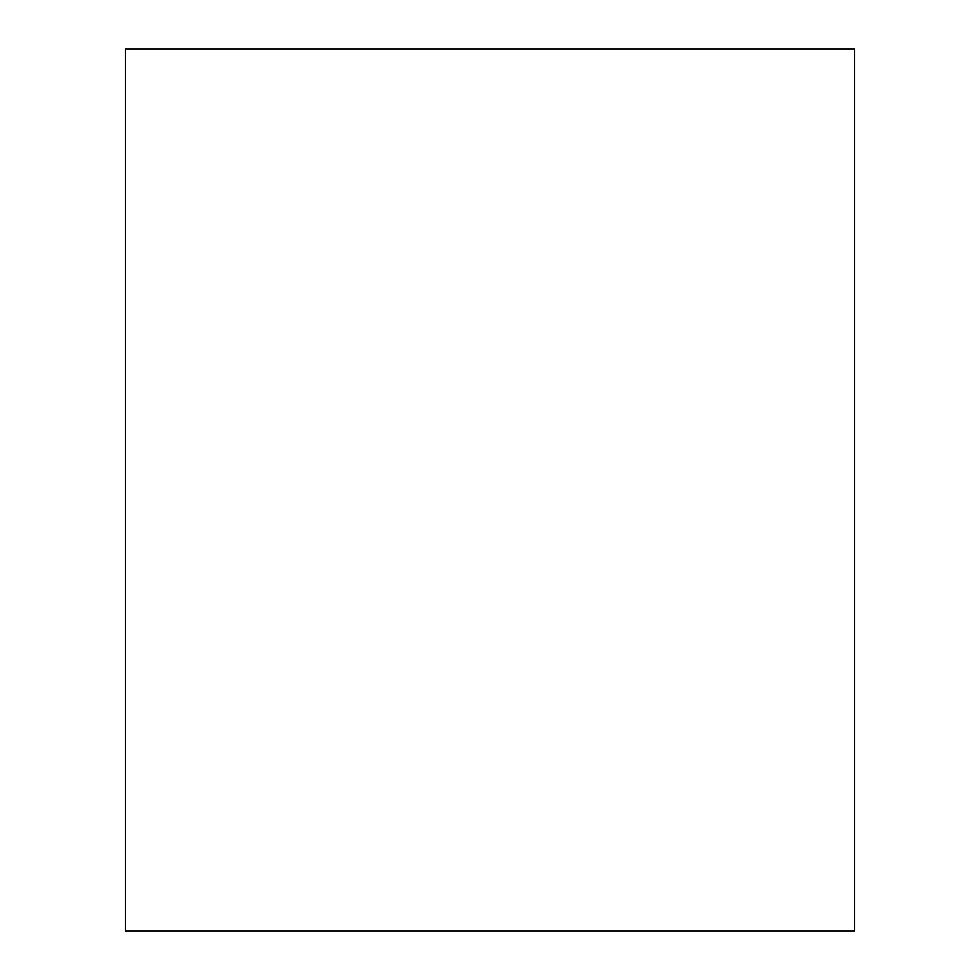 <?xml version="1.0" encoding="UTF-8"?>
<svg xmlns="http://www.w3.org/2000/svg" width="980" height="980" viewBox="0 0 980 980"><rect width="100%" height="100%" fill="white"/><g stroke="black" fill="none" stroke-linecap="round" stroke-linejoin="round"><path stroke-width="1.47" d="M854.56 931L125.44 931L125.44 49L854.56 49L854.56 931"/></g></svg>
